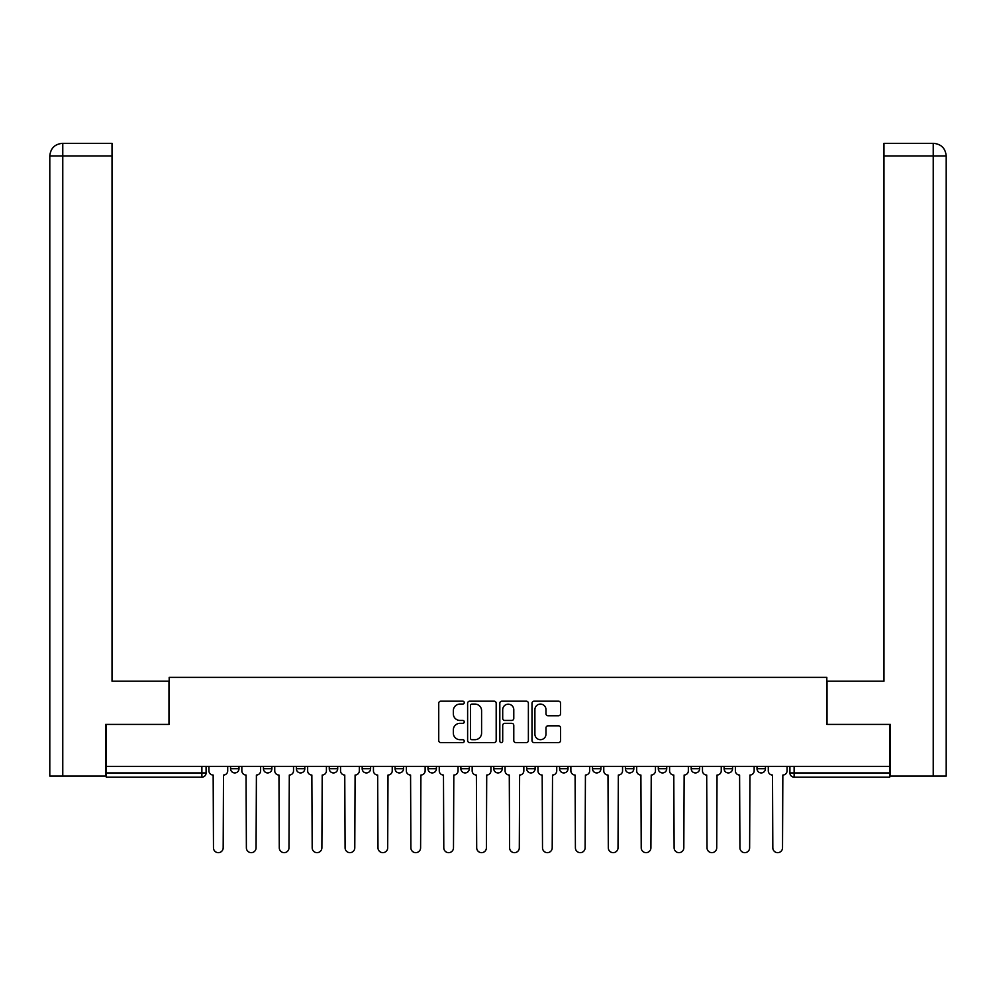 <?xml version="1.0" encoding="UTF-8"?>
<svg xmlns="http://www.w3.org/2000/svg" width="996" height="996" viewBox="0 0 996 996"><rect width="100%" height="100%" fill="white"/><g stroke="black" fill="none" stroke-linecap="round" stroke-linejoin="round"><path stroke-width="1.49" d="M464.248 702.641A1.444 1.444 0 0 0 462.804 701.184L440.805 701.184A2.067 2.067 0 0 0 438.738 703.251L438.738 740.526A2.067 2.067 0 0 0 440.805 742.593L462.804 742.593A1.444 1.444 0 0 0 464.248 741.149A1.444 1.444 0 0 0 462.804 739.692L459.953 739.692A6.623 6.623 0 0 1 453.329 733.068L453.329 729.968A6.623 6.623 0 0 1 459.953 723.333L462.804 723.333A1.444 1.444 0 0 0 464.248 721.888A1.444 1.444 0 0 0 462.804 720.444L459.953 720.444A6.623 6.623 0 0 1 453.329 713.821L453.329 710.708A6.623 6.623 0 0 1 459.953 704.085L462.804 704.085A1.444 1.444 0 0 0 464.248 702.641M592.495 766.397L592.495 768.713L600.924 768.713A4.221 4.221 0 0 1 596.704 772.933A4.221 4.221 0 0 1 592.495 768.713L592.495 766.397M493.779 766.397L493.779 768.713L502.221 768.713A4.221 4.221 0 0 1 498 772.933A4.221 4.221 0 0 1 493.779 768.713L493.779 766.397M427.981 766.397L427.981 768.713L436.41 768.713A4.221 4.221 0 0 1 432.189 772.933A4.221 4.221 0 0 1 427.981 768.713L427.981 766.397M395.076 766.397L395.076 768.713L403.505 768.713A4.221 4.221 0 0 1 399.296 772.933A4.221 4.221 0 0 1 395.076 768.713L395.076 766.397M329.265 766.397L329.265 768.713L337.706 768.713A4.221 4.221 0 0 1 333.486 772.933A4.221 4.221 0 0 1 329.265 768.713L329.265 766.397M558.507 715.788A2.067 2.067 0 0 0 560.574 713.709L560.574 703.251A2.067 2.067 0 0 0 558.507 701.184L534.08 701.184A2.067 2.067 0 0 0 532.001 703.251L532.001 740.526A2.067 2.067 0 0 0 534.08 742.593L558.507 742.593A2.067 2.067 0 0 0 560.574 740.526L560.574 727.889A2.067 2.067 0 0 0 558.507 725.823L548.049 725.823A2.067 2.067 0 0 0 545.982 727.889L545.982 734.152A5.54 5.54 0 0 1 540.442 739.692A5.54 5.54 0 0 1 534.902 734.152L534.902 709.625A5.54 5.54 0 0 1 540.442 704.085A5.54 5.54 0 0 1 545.982 709.625L545.982 713.709A2.067 2.067 0 0 0 548.049 715.788L558.507 715.788M62.773 776.096L49.8 776.096L49.8 155.999C50.559 148.317 54.768 144.096 62.437 143.337L112.025 143.337L112.025 155.999L62.773 155.999L62.773 776.096L105.688 776.096L105.688 724.416L169.183 724.416L169.183 677.38L826.817 677.38L826.817 724.416L889.677 724.416L889.677 766.397L106.323 766.397L106.323 772.933L206.085 772.933L206.085 766.397L206.085 772.933A4.221 4.221 0 0 1 201.877 777.154L106.323 777.154L106.323 772.933M106.323 724.416L106.323 766.397M496.182 703.251A2.067 2.067 0 0 0 494.116 701.184L469.689 701.184A2.067 2.067 0 0 0 467.622 703.251L467.622 740.526A2.067 2.067 0 0 0 469.689 742.593L494.116 742.593A2.067 2.067 0 0 0 496.182 740.526L496.182 703.251M501.884 701.184L526.311 701.184A2.067 2.067 0 0 1 528.378 703.251L528.378 740.526A2.067 2.067 0 0 1 526.311 742.593L515.853 742.593A2.067 2.067 0 0 1 513.787 740.526L513.787 725.412A2.067 2.067 0 0 0 511.72 723.333L504.785 723.333A2.067 2.067 0 0 0 502.706 725.412L502.706 741.149A1.444 1.444 0 0 1 501.262 742.593A1.444 1.444 0 0 1 499.818 741.149L499.818 703.251A2.067 2.067 0 0 1 501.884 701.184M789.915 766.397L789.915 772.933L889.677 772.933L889.677 777.154L794.123 777.154A4.221 4.221 0 0 1 789.915 772.933M889.677 766.397L889.677 772.933M765.438 766.397L765.438 768.713A4.221 4.221 0 0 1 761.23 772.933A4.221 4.221 0 0 1 757.01 768.713L765.438 768.713M757.01 766.397L757.01 768.713M732.546 766.397L732.546 768.713A4.221 4.221 0 0 1 728.325 772.933A4.221 4.221 0 0 1 724.104 768.713L732.546 768.713M724.104 766.397L724.104 768.713M699.64 766.397L699.64 768.713A4.221 4.221 0 0 1 695.42 772.933A4.221 4.221 0 0 1 691.199 768.713L699.64 768.713M691.199 766.397L691.199 768.713M666.735 766.397L666.735 768.713A4.221 4.221 0 0 1 662.514 772.933A4.221 4.221 0 0 1 658.294 768.713A4.221 4.221 0 0 0 662.514 772.933M658.294 766.397L658.294 768.713L666.735 768.713M633.83 766.397L633.83 768.713A4.221 4.221 0 0 1 629.609 772.933A4.221 4.221 0 0 1 625.388 768.713A4.221 4.221 0 0 0 629.609 772.933M625.388 766.397L625.388 768.713L633.83 768.713M600.924 766.397L600.924 768.713A4.221 4.221 0 0 1 596.704 772.933M568.019 766.397L568.019 768.713A4.221 4.221 0 0 1 563.811 772.933A4.221 4.221 0 0 1 559.59 768.713L568.019 768.713M559.59 766.397L559.59 768.713M535.126 766.397L535.126 768.713A4.221 4.221 0 0 1 530.905 772.933A4.221 4.221 0 0 1 526.685 768.713L535.126 768.713L535.126 766.397M526.685 766.397L526.685 768.713M502.221 766.397L502.221 768.713M469.315 766.397L469.315 768.713A4.221 4.221 0 0 1 465.095 772.933A4.221 4.221 0 0 1 460.874 768.713L469.315 768.713L469.315 766.397M460.874 766.397L460.874 768.713M436.41 766.397L436.41 768.713L436.41 766.397M403.505 768.713L403.505 766.397L403.505 768.713A4.221 4.221 0 0 1 399.296 772.933M370.612 766.397L370.612 768.713A4.221 4.221 0 0 1 366.391 772.933A4.221 4.221 0 0 1 362.171 768.713A4.221 4.221 0 0 0 366.391 772.933A4.221 4.221 0 0 0 370.612 768.713L370.612 766.397M362.171 766.397L362.171 768.713L370.612 768.713M337.706 766.397L337.706 768.713M304.801 766.397L304.801 768.713A4.221 4.221 0 0 1 300.58 772.933A4.221 4.221 0 0 1 296.36 768.713A4.221 4.221 0 0 0 300.58 772.933A4.221 4.221 0 0 0 304.801 768.713L296.36 768.713L296.36 766.397M263.454 766.397L263.454 768.713L271.896 768.713L271.896 766.397L271.896 768.713A4.221 4.221 0 0 1 267.675 772.933A4.221 4.221 0 0 1 263.454 768.713A4.221 4.221 0 0 0 267.675 772.933M230.562 766.397L230.562 768.713L238.99 768.713L238.99 766.397L238.99 768.713A4.221 4.221 0 0 1 234.77 772.933A4.221 4.221 0 0 1 230.562 768.713A4.221 4.221 0 0 0 234.77 772.933M201.877 766.397L201.877 777.154A4.221 4.221 0 0 0 206.085 772.933M471.967 704.085A1.444 1.444 0 0 0 470.523 705.529L470.523 738.248A1.444 1.444 0 0 0 471.967 739.692L474.968 739.692A6.623 6.623 0 0 0 481.591 733.068L481.591 710.708A6.623 6.623 0 0 0 474.968 704.085L471.967 704.085M513.787 709.725A5.54 5.54 0 0 0 508.246 704.184A5.54 5.54 0 0 0 502.706 709.725L502.706 718.365A2.067 2.067 0 0 0 504.785 720.444L511.72 720.444A2.067 2.067 0 0 0 513.787 718.365L513.787 709.725M208.936 766.397L208.936 770.817A4.221 4.221 0 0 0 213.156 775.037L213.468 847.808A4.856 4.856 0 0 0 218.323 852.663A4.856 4.856 0 0 0 223.179 847.808L223.49 775.037A4.221 4.221 0 0 0 227.711 770.817L227.711 766.397M241.841 766.397L241.841 770.817A4.221 4.221 0 0 0 246.062 775.037L246.373 847.808A4.856 4.856 0 0 0 251.229 852.663A4.856 4.856 0 0 0 256.072 847.808L256.395 775.037A4.221 4.221 0 0 0 260.616 770.817L260.616 766.397M274.747 766.397L274.747 770.817A4.221 4.221 0 0 0 278.967 775.037L279.278 847.808A4.856 4.856 0 0 0 284.134 852.663A4.856 4.856 0 0 0 288.977 847.808L289.301 775.037A4.221 4.221 0 0 0 293.521 770.817L293.521 766.397M168.971 724.416L168.971 681.177L112.025 681.177L112.025 155.999M62.449 143.337C54.755 144.096 50.535 148.317 49.8 155.999L49.8 649.541L49.8 155.999L62.773 155.999L62.773 143.337L112.025 143.337M827.029 724.416L827.029 681.177L883.975 681.177L883.975 143.337L933.526 143.337L883.975 143.337M946.2 649.541L946.2 155.999L946.2 776.096L890.312 776.096L890.312 724.416L889.677 724.416M933.551 143.337L930.376 143.337L933.551 143.337C941.232 144.096 945.441 148.317 946.2 155.999L883.975 155.999M307.652 766.397L307.652 770.817A4.221 4.221 0 0 0 311.86 775.037L312.184 847.808A4.856 4.856 0 0 0 317.027 852.663A4.856 4.856 0 0 0 321.882 847.808L322.206 775.037A4.221 4.221 0 0 0 326.414 770.817L326.414 766.397M340.545 766.397L340.545 770.817A4.221 4.221 0 0 0 344.765 775.037L345.089 847.808A4.856 4.856 0 0 0 349.932 852.663A4.856 4.856 0 0 0 354.788 847.808L355.099 775.037A4.221 4.221 0 0 0 359.319 770.817L359.319 766.397M373.45 766.397L373.45 770.817A4.221 4.221 0 0 0 377.671 775.037L377.982 847.808A4.856 4.856 0 0 0 382.838 852.663A4.856 4.856 0 0 0 387.693 847.808L388.004 775.037A4.221 4.221 0 0 0 392.225 770.817L392.225 766.397M406.356 766.397L406.356 770.817A4.221 4.221 0 0 0 410.576 775.037L410.887 847.808A4.856 4.856 0 0 0 415.743 852.663A4.856 4.856 0 0 0 420.598 847.808L420.91 775.037A4.221 4.221 0 0 0 425.13 770.817L425.13 766.397M439.261 766.397L439.261 770.817A4.221 4.221 0 0 0 443.481 775.037L443.793 847.808A4.856 4.856 0 0 0 448.648 852.663A4.856 4.856 0 0 0 453.491 847.808L453.815 775.037A4.221 4.221 0 0 0 458.036 770.817L458.036 766.397M472.166 766.397L472.166 770.817A4.221 4.221 0 0 0 476.387 775.037L476.698 847.808A4.856 4.856 0 0 0 481.554 852.663A4.856 4.856 0 0 0 486.397 847.808L486.72 775.037A4.221 4.221 0 0 0 490.928 770.817L490.928 766.397M505.072 766.397L505.072 770.817A4.221 4.221 0 0 0 509.28 775.037L509.603 847.808A4.856 4.856 0 0 0 514.446 852.663A4.856 4.856 0 0 0 519.302 847.808L519.613 775.037A4.221 4.221 0 0 0 523.834 770.817L523.834 766.397M537.965 766.397L537.965 770.817A4.221 4.221 0 0 0 542.185 775.037L542.509 847.808A4.856 4.856 0 0 0 547.352 852.663A4.856 4.856 0 0 0 552.207 847.808L552.519 775.037A4.221 4.221 0 0 0 556.739 770.817L556.739 766.397M570.87 766.397L570.87 770.817A4.221 4.221 0 0 0 575.09 775.037L575.402 847.808A4.856 4.856 0 0 0 580.257 852.663A4.856 4.856 0 0 0 585.113 847.808L585.424 775.037A4.221 4.221 0 0 0 589.644 770.817L589.644 766.397M603.775 766.397L603.775 770.817A4.221 4.221 0 0 0 607.996 775.037L608.307 847.808A4.856 4.856 0 0 0 613.163 852.663A4.856 4.856 0 0 0 618.018 847.808L618.329 775.037A4.221 4.221 0 0 0 622.55 770.817L622.55 766.397M636.681 766.397L636.681 770.817A4.221 4.221 0 0 0 640.901 775.037L641.212 847.808A4.856 4.856 0 0 0 646.068 852.663A4.856 4.856 0 0 0 650.911 847.808L651.235 775.037A4.221 4.221 0 0 0 655.455 770.817L655.455 766.397M669.586 766.397L669.586 770.817A4.221 4.221 0 0 0 673.794 775.037L674.118 847.808A4.856 4.856 0 0 0 678.973 852.663A4.856 4.856 0 0 0 683.816 847.808L684.14 775.037A4.221 4.221 0 0 0 688.348 770.817L688.348 766.397M702.479 766.397L702.479 770.817A4.221 4.221 0 0 0 706.699 775.037L707.023 847.808A4.856 4.856 0 0 0 711.866 852.663A4.856 4.856 0 0 0 716.722 847.808L717.033 775.037A4.221 4.221 0 0 0 721.253 770.817L721.253 766.397M735.384 766.397L735.384 770.817A4.221 4.221 0 0 0 739.605 775.037L739.928 847.808A4.856 4.856 0 0 0 744.771 852.663A4.856 4.856 0 0 0 749.627 847.808L749.938 775.037A4.221 4.221 0 0 0 754.159 770.817L754.159 766.397M768.29 766.397L768.29 770.817A4.221 4.221 0 0 0 772.51 775.037L772.821 847.808A4.856 4.856 0 0 0 777.677 852.663A4.856 4.856 0 0 0 782.532 847.808L782.844 775.037A4.221 4.221 0 0 0 787.064 770.817L787.064 766.397M794.123 766.397L794.123 777.154M49.8 155.999L49.8 649.541M933.227 776.096L933.227 143.337"/></g></svg>
